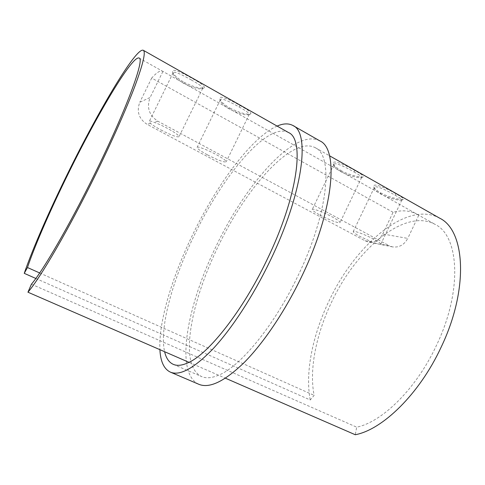<?xml version="1.0" encoding="UTF-8"?>
<svg xmlns="http://www.w3.org/2000/svg" width="485" height="485" viewBox="0 0 485 485"><rect width="100%" height="100%" fill="white"/><g stroke="black" fill="none" stroke-linecap="round" stroke-linejoin="round"><path stroke-width="0.36" stroke-dasharray="2.42 1.82" d="M184.027 82.268C193.606 86.967 200.25 88.87 203.967 87.979C205.579 86.773 201.681 83.596 192.278 78.461C181.693 72.326 171.199 67.73 172.605 71.95C173.588 74.817 177.395 78.261 184.027 82.268M191.278 79.946C198.911 84.105 202.718 86.894 202.706 88.306L202.245 88.676C198.826 89.501 192.654 87.743 183.724 83.396L183.706 83.384C177.552 79.655 174.018 76.454 173.103 73.775L173.121 72.823C173.806 70.671 182.748 75.072 191.278 79.946L192.278 78.461M229.999 108.125C239.875 112.89 246.732 114.842 250.563 113.981C251.994 112.95 248.508 110.137 240.099 105.542C229.55 99.389 218.347 94.581 219.838 98.952C220.711 101.529 224.1 104.59 229.999 108.125M239.038 106.949C245.883 110.689 249.29 113.157 249.26 114.369L248.872 114.684C245.362 115.485 239.002 113.684 229.787 109.27L229.769 109.264C224.3 105.985 221.154 103.135 220.329 100.722L220.348 99.746C221.069 97.461 230.545 102.074 239.038 106.949L240.099 105.542M340.961 170.532C349.176 175.212 361.343 177.771 363.089 176.892C364.114 176.231 361.464 174.163 355.147 170.69C344.823 164.56 331.655 159.147 333.365 163.772C334.026 165.688 336.56 167.943 340.961 170.532M353.953 171.92C359.161 174.782 361.737 176.607 361.677 177.401L361.434 177.601C359.925 178.389 348.582 176.073 340.949 171.726L340.931 171.72C336.857 169.326 334.498 167.222 333.868 165.415L333.874 164.451C334.62 161.881 345.538 167.034 353.953 171.92L355.147 170.69M380.64 192.848C388.843 197.516 401.719 200.263 403.332 199.444C404.229 198.886 401.841 197.043 396.154 193.915C385.963 187.816 372.019 182.154 373.808 186.822C374.414 188.532 376.693 190.538 380.64 192.848L380.676 194.048C377.021 191.921 374.905 190.041 374.323 188.422L374.329 187.489C375.044 184.833 386.624 190.229 394.923 195.079C399.628 197.674 401.95 199.305 401.889 199.978L401.689 200.147C400.313 200.875 388.352 198.401 380.689 194.055M380.737 243.961C380.185 243.033 377.888 241.469 373.844 239.269C365.381 234.667 353.383 230.199 353.25 231.551C353.183 232.345 355.541 234.043 360.331 236.638L372.68 242.318C377.651 243.906 380.355 244.549 380.792 244.24L389.061 245.659L392.426 246.883C399.088 247.762 404.193 244.931 407.752 238.402L382.732 233.982C379.379 240.111 374.547 242.755 368.23 241.918L365.035 240.76L147.058 124.318C138.813 118.825 136.4 111.459 139.807 102.238L150.126 97.479C146.458 107.385 149.034 115.297 157.843 121.214L389.061 245.659M320.094 215.11C328.436 219.632 339.742 223.876 340.046 222.548C340.143 221.694 337.578 219.838 332.346 216.971C323.81 212.333 312.413 208.101 312.237 209.453C312.188 210.357 314.807 212.242 320.094 215.11M207.538 154.897C217.807 160.153 224.021 162.469 226.174 161.838C226.204 160.668 222.785 158.201 215.928 154.424C207.265 149.726 197.377 146.052 197.11 147.379C197.171 148.628 200.651 151.132 207.538 154.897M160.893 129.938C170.993 135.139 177.043 137.4 179.026 136.721C178.995 135.4 175.164 132.629 167.537 128.422C162.481 125.73 157.995 123.687 154.091 122.299C151.229 121.123 149.641 120.789 149.325 121.299L150.471 123.335C152.629 125.16 156.103 127.355 160.893 129.938M277.099 126.082C251.709 137.176 217.019 184.33 192.897 234.213C172.393 276.298 158.462 321.822 159.898 349.661M319.791 140.856C294.819 127.616 245.562 184.336 216.322 245.81C187.41 304.465 174.194 372.947 198.777 384.265M288.49 132.532C267.581 121.492 222.566 176.097 194.515 234.782C177.134 270.515 164.809 308.63 163.493 335.002L310.242 399.979L314.141 395.354C308.945 369.661 316.238 334.183 331.473 302.373C355.699 250.108 404.472 207.538 435.063 224.367C459.004 235.577 462.945 290.388 436.427 345.459C416.33 388.764 382.089 422.114 356.693 427.164L355.262 434.736M35.829 278.469L163.493 335.002C163.172 341.458 163.548 347.03 164.621 351.722M297.978 275.819C328.745 212.545 333.438 155.267 315.298 147.719C292.091 135.333 245.762 188.338 218.117 246.471C200.96 281.833 189.459 319.864 189.386 346.466C189.289 362.35 193.339 372.377 201.536 376.542C206.058 378.53 211.733 378.088 218.571 375.214C240.136 366.739 274.243 325.817 297.978 275.819M439.604 218.141C406.618 200.014 354.602 245.786 328.854 301.3C312.746 334.941 304.907 372.474 310.242 399.979M31.422 284.192L356.693 427.164M393.08 212.285L151.708 78.049C156.728 72.471 160.305 70.18 162.439 71.168L417.142 214.297C410.092 210.508 402.065 209.841 393.08 212.285L382.732 233.982M39.679 272.97L314.141 395.354M188.986 362.331L225.428 378.197M151.708 78.049L139.807 102.238M162.887 71.507L150.126 97.479M418.749 215.279L407.752 238.402M396.154 193.915L394.923 195.079M365.035 240.76L372.68 242.318M157.843 121.214L154.091 122.299M150.471 123.335L147.058 124.318M203.967 87.979L202.245 88.676M250.563 113.981L248.872 114.684M363.089 176.892L361.434 177.601M403.332 199.444L401.689 200.147M401.889 199.978L380.792 244.24M361.677 177.401L340.046 222.548M249.26 114.369L226.174 161.838M202.706 88.306L179.026 136.721M315.298 147.719L329.485 155.758M139.092 58.042L162.439 71.168M417.142 214.297L435.063 224.367M173.248 364.338L201.536 376.542M392.426 246.883L368.23 241.918M173.121 72.823L149.325 121.299M220.348 99.746L197.11 147.379M333.874 164.451L312.237 209.453M374.329 187.489L353.25 231.551M373.808 186.822L374.323 188.422M333.365 163.772L333.868 165.415M219.838 98.952L220.329 100.722M172.605 71.95L173.103 73.775"/><path stroke-width="0.73" d="M159.898 349.661C160.487 361.531 163.966 369.018 170.35 372.116C179.838 376.154 194.121 368.327 213.2 348.636C231.781 328.648 253.049 296.262 269.902 261.318C303.283 192.794 310.339 132.423 292.946 125.524C288.617 123.19 283.337 123.372 277.099 126.082M170.35 372.116L198.777 384.265C209.332 388.746 224.476 381.489 244.216 362.495C263.404 343.18 284.859 311.522 301.409 277.08C334.213 209.581 338.979 148.846 319.791 140.856L292.946 125.524M24.25 273.34L27.469 267.526C35.296 244.355 51.289 208.01 68.906 172.339C97.436 114.254 132.381 55.054 139.092 58.042C145.051 58.521 126.397 109.798 94.417 174.515C69.622 225.028 43.062 270.618 31.422 284.192L27.942 292.2C40.188 278.178 68.797 229.211 95.593 174.618C112.077 141.111 126.47 108.561 134.921 86.118C143.172 63.729 145.949 51.774 143.263 50.264C135.952 47.178 98.57 110.665 68.294 172.29C49.688 209.969 32.731 248.429 24.25 273.34L35.829 278.469M27.942 292.2L188.986 362.331C209.217 353.044 242.585 310.927 266.786 260.221C298.087 196.001 304.926 139.049 288.49 132.532L143.263 50.264M225.428 378.197L355.262 434.736C382.38 429.758 419.392 394.075 441.053 347.357C469.401 288.423 465 230.078 439.604 218.141L329.485 155.758M27.469 267.526L39.679 272.97M164.621 351.722C166.1 358.166 168.974 362.368 173.248 364.338C177.31 366.126 182.554 365.46 188.986 362.331"/></g></svg>
